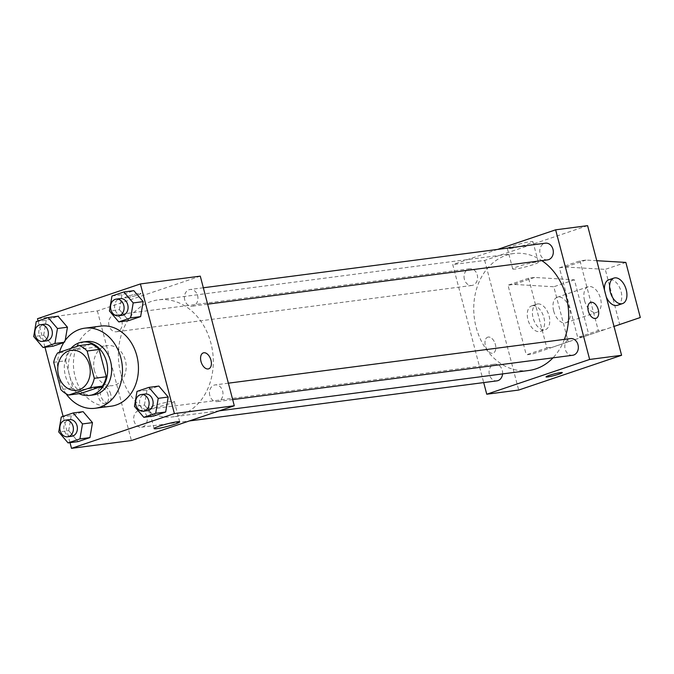<?xml version="1.0" encoding="UTF-8"?>
<svg xmlns="http://www.w3.org/2000/svg" width="674" height="674" viewBox="0 0 674 674"><rect width="100%" height="100%" fill="white"/><g stroke="black" fill="none" stroke-linecap="round" stroke-linejoin="round"><path stroke-width="0.51" stroke-dasharray="3.37 2.53" d="M94.503 370.835A20.195 16.184 82.6 0 1 107.326 345.602A20.195 16.184 82.6 0 1 125.979 363.53A20.195 16.184 82.6 0 1 112.55 385.646A20.195 16.184 82.6 0 1 94.503 370.835M91.285 344.018L69.624 351.339L57.644 352.898M53.701 362.317L65.681 360.75L72.843 388.039L60.862 389.597M65.681 360.75A26.059 20.886 82.6 0 1 69.624 351.339M80.678 393.464A26.059 20.886 82.6 0 1 72.843 388.039M70.913 348.416A26.926 21.576 -97.4 0 0 79.102 393.675M93.45 394.922A26.926 21.576 82.6 0 1 69.397 375.174A26.926 21.576 82.6 0 1 83.172 342.299A26.926 21.576 82.6 0 1 86.491 341.524M66.044 393.751A40.381 32.36 82.6 0 1 59.101 378.653A40.381 32.36 82.6 0 1 59.43 352.3M111.168 406.186A40.381 32.36 82.6 0 1 75.075 376.572A40.381 32.36 82.6 0 1 100.729 326.098M111.968 295.987L121.952 294.69L133.84 290.671L121.952 294.69L119.416 309.661L128.759 320.613L119.416 309.661L109.432 310.958M136.999 391.4L146.983 390.094L158.862 386.084L146.983 390.094L144.447 405.066L153.782 416.026L144.447 405.066L134.463 406.371M38.081 320.959L44.981 347.253M63.112 416.363L70.012 442.658M64.906 342.19L63.769 342.569L64.906 342.19L65.201 340.437L64.906 342.19L63.929 342.316M36.236 321.574L46.22 320.276L58.107 316.266L46.22 320.276L43.684 335.248L53.027 346.2L43.684 335.248L33.7 336.545M61.267 416.987L71.25 415.681L83.129 411.671L71.25 415.681L68.714 430.652L78.058 441.613L68.714 430.652L58.731 431.958M200.279 276.138L97.385 310.908L37.491 318.709M126.434 297.773A8.417 0.792 165.3 0 0 135.592 295.667A8.417 0.792 165.3 0 0 141.001 293.468A8.417 0.792 165.3 0 0 132.66 294.833A8.417 0.792 165.3 0 0 124.724 297.739A8.417 0.792 165.3 0 0 126.434 297.773A8.417 0.792 165.3 0 0 135.592 295.667A8.417 0.792 165.3 0 0 141.001 293.476A8.417 0.792 165.3 0 0 132.66 294.841A8.417 0.792 165.3 0 0 124.724 297.739A8.417 0.792 165.3 0 0 126.434 297.782M120.764 373.565A58.958 47.247 82.6 0 1 158.213 299.871A58.958 47.247 82.6 0 1 212.689 352.232A58.958 47.247 82.6 0 1 173.454 416.802A58.958 47.247 82.6 0 1 120.764 373.565M97.385 310.908L131.396 440.535M209.782 395.419A8.417 6.74 82.6 0 1 215.132 384.905A8.417 6.74 82.6 0 1 222.9 392.378A8.417 6.74 82.6 0 1 217.306 401.586A8.417 6.74 82.6 0 1 209.782 395.419M184.76 300.014A8.417 6.74 82.6 0 1 190.102 289.491A8.417 6.74 82.6 0 1 197.87 296.964A8.417 6.74 82.6 0 1 192.275 306.181A8.417 6.74 82.6 0 1 184.76 300.014M109.028 325.601A8.417 6.74 82.6 0 1 114.369 315.087A8.417 6.74 82.6 0 1 122.137 322.551A8.417 6.74 82.6 0 1 116.543 331.768A8.417 6.74 82.6 0 1 109.028 325.601M146.915 416.658A8.417 6.74 -97.4 0 0 139.4 410.491A8.417 6.74 -97.4 0 0 133.797 419.708A8.417 6.74 -97.4 0 0 141.574 427.181A8.417 6.74 -97.4 0 0 146.915 416.658M108.084 394.981A8.417 4.971 71.3 0 0 100.401 387.66A8.417 4.971 71.3 0 0 98.387 397.222A8.417 4.971 71.3 0 0 105.784 403.6A8.417 4.971 71.3 0 0 108.084 394.981M110.679 394.105A8.417 4.971 71.3 0 0 102.996 386.783A8.417 4.971 71.3 0 0 100.974 396.346A8.417 4.971 71.3 0 0 108.379 402.723A8.417 4.971 71.3 0 0 110.679 394.105M208.679 368.838L208.687 368.83A8.417 4.971 -108.7 0 1 208.679 368.838A8.417 4.971 -108.7 0 1 200.995 361.517A8.417 4.971 -108.7 0 1 203.295 352.89L203.295 352.89M151.38 408.174A13.236 1.247 -14.7 0 1 148.693 408.107A13.236 1.247 -14.7 0 1 161.179 403.549A13.236 1.247 -14.7 0 1 174.296 401.392A13.236 1.247 -14.7 0 1 165.796 404.847A13.236 1.247 -14.7 0 1 151.38 408.174M528.82 370.489A58.958 47.247 82.6 0 1 476.13 327.252A58.958 47.247 82.6 0 1 513.58 253.55A58.958 47.247 82.6 0 1 541.82 260.619M564.399 339.384A58.958 47.247 82.6 0 1 553 357.835M502.577 373.91A8.417 6.74 -97.4 0 0 502.273 370.346A8.417 6.74 -97.4 0 0 494.758 364.179A8.417 6.74 -97.4 0 0 489.156 373.388A8.417 6.74 -97.4 0 0 496.932 380.861M547.633 259.869A8.417 6.74 82.6 0 1 540.118 253.694A8.417 6.74 82.6 0 1 545.46 243.179M464.386 279.28A8.417 6.74 82.6 0 1 469.727 268.766A8.417 6.74 82.6 0 1 477.504 276.239A8.417 6.74 82.6 0 1 471.901 285.456A8.417 6.74 82.6 0 1 464.386 279.28M572.664 355.274A8.417 6.74 82.6 0 1 565.149 349.107A8.417 6.74 82.6 0 1 570.49 338.584M497.673 249.405L452.743 264.587L483.696 382.588M510.05 248.537A13.236 1.247 165.3 0 0 524.465 245.218A13.236 1.247 165.3 0 0 532.966 241.764A13.236 1.247 165.3 0 0 519.848 243.921A13.236 1.247 165.3 0 0 507.362 248.479A13.236 1.247 165.3 0 0 510.05 248.537M587.585 225.655L484.69 260.425L452.743 264.587M515.416 269.027A13.236 1.247 -14.7 0 1 512.737 268.96A13.236 1.247 -14.7 0 1 525.223 264.402A13.236 1.247 -14.7 0 1 538.341 262.245A13.236 1.247 -14.7 0 1 529.831 265.699A13.236 1.247 -14.7 0 1 515.416 269.027M590.601 302.415L590.592 302.415A8.417 4.971 71.3 0 0 590.592 302.415A8.417 4.971 71.3 0 0 588.427 311.506A8.417 4.971 71.3 0 0 595.412 318.482A8.417 4.971 71.3 0 0 595.985 318.355L595.985 318.355M562.31 372.612L562.31 372.621A8.417 0.792 165.3 0 0 562.31 372.612A8.417 0.792 165.3 0 0 553.969 373.986A8.417 0.792 165.3 0 0 546.033 376.884L546.033 376.884M488.271 337.051A8.417 4.971 71.3 0 0 487.706 337.177A8.417 4.971 71.3 0 0 485.684 346.739A8.417 4.971 71.3 0 0 493.09 353.117A8.417 4.971 71.3 0 0 495.255 344.026A8.417 4.971 71.3 0 0 488.271 337.051A8.417 4.971 -108.7 0 1 495.255 344.026A8.417 4.971 -108.7 0 1 493.09 353.117A8.417 4.971 -108.7 0 1 485.693 346.739A8.417 4.971 -108.7 0 1 487.706 337.177A8.417 4.971 -108.7 0 1 488.271 337.042M484.69 260.425L518.694 390.052M546.841 347.91L552.832 347.127L588.849 334.894L574.4 279.803L534.549 277.452L528.568 278.236L546.841 347.91L526.268 354.861L532.249 354.086L568.275 341.844L553.817 286.753L513.976 284.403L507.985 285.186L526.268 354.861M528.568 278.236L507.985 285.186M596.776 260.703L586.001 260.071L580.011 260.855L559.437 267.805L577.711 337.48L598.293 330.53L604.283 329.746L614.022 326.435M580.011 260.855L598.293 330.53M584.543 300.562A13.463 7.953 -108.7 0 1 588.217 286.77A13.463 7.953 -108.7 0 1 600.062 296.973A13.463 7.953 -108.7 0 1 596.835 312.273A13.463 7.953 -108.7 0 1 584.543 300.562M559.437 267.805L565.419 267.022L605.269 269.373L619.718 324.464L583.701 336.697L577.711 337.48M553.674 310.992A13.463 7.953 71.3 0 0 565.966 322.703A13.463 7.953 71.3 0 0 569.648 308.911A13.463 7.953 71.3 0 0 557.356 297.2A13.463 7.953 71.3 0 0 553.674 310.992M537.684 303.94A13.463 7.953 71.3 0 0 536.774 304.151A13.463 7.953 71.3 0 0 533.547 319.451A13.463 7.953 71.3 0 0 545.392 329.653A13.463 7.953 71.3 0 0 548.855 315.103A13.463 7.953 71.3 0 0 537.684 303.94M532.536 305.676A13.463 7.953 71.3 0 0 531.626 305.886A13.463 7.953 71.3 0 0 528.399 321.186A13.463 7.953 71.3 0 0 540.245 331.397A13.463 7.953 71.3 0 0 543.707 316.847A13.463 7.953 71.3 0 0 532.536 305.676M617.418 305.322A13.463 7.953 71.3 0 0 621.091 291.522A13.463 7.953 71.3 0 0 609.709 279.6A13.463 7.953 71.3 0 0 608.799 279.811M604.511 290.191A13.463 7.953 71.3 0 0 606.288 296.948M586.001 260.071L565.419 267.022M625.843 262.422L605.269 269.373M574.4 279.803L553.817 286.753M534.549 277.452L513.976 284.403M640.3 317.513L619.718 324.464M588.849 334.894L568.275 341.844M604.283 329.746L583.701 336.697M552.832 347.127L532.249 354.086M71.697 436.289A8.417 6.74 82.6 0 1 64.182 430.113A8.417 6.74 82.6 0 1 69.523 419.599M71.25 415.681L68.714 430.652M147.429 410.693A8.417 6.74 82.6 0 1 139.914 404.526A8.417 6.74 82.6 0 1 145.255 394.012M146.983 390.094L144.447 405.066M46.666 340.876A8.417 6.74 82.6 0 1 39.151 334.708A8.417 6.74 82.6 0 1 44.492 324.194M46.22 320.276L43.684 335.248M122.398 315.289A8.417 6.74 82.6 0 1 114.883 309.122A8.417 6.74 82.6 0 1 120.225 298.599M121.952 294.69L119.416 309.661M76.609 390.33L112.55 385.646M71.393 350.286L107.326 345.602M102.996 386.783L100.401 387.66M108.379 402.723L105.784 403.6M148.693 408.107L154.068 428.588M174.296 401.392L179.672 421.873M513.58 253.55L158.213 299.871M219.32 410.828L173.454 416.802M141.574 427.181L189.36 420.947M139.4 410.491L494.758 364.179M203.329 287.773L190.102 289.491M207.634 304.176L192.275 306.181M469.727 268.766L114.369 315.087M471.901 285.456L116.543 331.768M228.36 383.177L215.132 384.905M232.665 399.589L217.306 401.586M507.362 248.479L512.737 268.96M532.966 241.764L538.341 262.245M588.217 286.77L557.356 297.2M596.835 312.273L565.966 322.703M540.245 331.397L545.392 329.653M531.626 305.886L536.774 304.151"/><path stroke-width="1.01" d="M58.571 375.519A20.195 16.184 82.6 0 1 71.393 350.286A20.195 16.184 82.6 0 1 90.046 368.215A20.195 16.184 82.6 0 1 76.609 390.33A20.195 16.184 82.6 0 1 58.571 375.519M68.697 395.031L90.358 387.71A26.059 20.886 82.6 0 0 94.301 378.299L87.14 351.011A26.059 20.886 82.6 0 0 79.305 345.585L57.644 352.898A26.059 20.886 82.6 0 0 53.701 362.317L60.862 389.597A26.059 20.886 82.6 0 0 68.697 395.031L80.678 393.464L102.338 386.151L90.358 387.71M102.338 386.151A26.059 20.886 82.6 0 0 106.281 376.741L99.12 349.452A26.059 20.886 82.6 0 0 91.285 344.018L79.305 345.585M79.102 393.675A26.926 21.576 -97.4 0 0 89.457 395.444A26.926 21.576 -97.4 0 0 107.377 365.957A26.926 21.576 -97.4 0 0 82.498 342.047A26.926 21.576 -97.4 0 0 79.178 342.822A26.926 21.576 -97.4 0 0 70.913 348.416M82.498 342.047L86.491 341.524A26.926 21.576 82.6 0 1 111.37 365.434A26.926 21.576 82.6 0 1 93.45 394.922L89.457 395.444M99.12 349.452L87.14 351.011M106.281 376.741L94.301 378.299M59.43 352.3A40.381 32.36 82.6 0 1 84.755 328.179A40.381 32.36 82.6 0 1 122.061 364.044A40.381 32.36 82.6 0 1 95.194 408.267A40.381 32.36 82.6 0 1 66.044 393.751M84.755 328.179L100.729 326.098A40.381 32.36 82.6 0 1 138.035 361.963A40.381 32.36 82.6 0 1 111.168 406.186L95.194 408.267M118.776 321.919L128.759 320.613L140.639 316.603L143.174 301.632L133.84 290.671L123.856 291.977L111.968 295.987L109.432 310.958L118.776 321.919L130.655 317.901L133.199 302.929L123.856 291.977M143.806 417.324L153.782 416.026L165.669 412.008L168.205 397.037L158.862 386.084L148.887 387.382L136.999 391.4L134.463 406.371L143.806 417.324L155.686 413.314L158.222 398.342L148.887 387.382M70.012 442.658L71.503 448.345L174.398 413.575L140.386 283.948L37.491 318.709L38.081 320.959M44.981 347.253L63.112 416.363M57.467 328.516L67.442 327.219L65.201 340.437L67.442 327.219L58.107 316.266L48.124 317.564L36.236 321.574L33.7 336.545L43.043 347.506L54.923 343.487L57.467 328.516L48.124 317.564M53.027 346.2L63.769 342.569L53.027 346.2L43.043 347.506M68.074 442.911L78.058 441.613L89.937 437.594L92.473 422.623L83.129 411.671L73.154 412.968L61.267 416.987L58.731 431.958L68.074 442.911L79.953 438.9L82.489 423.929L73.154 412.968M71.503 448.345L131.396 440.535L234.291 405.765L200.279 276.138L140.386 283.948M234.291 405.765L174.398 413.575M156.756 428.656A13.236 1.247 -14.7 0 1 154.068 428.588A13.236 1.247 -14.7 0 1 166.554 424.03A13.236 1.247 -14.7 0 1 179.672 421.873A13.236 1.247 -14.7 0 1 171.171 425.328A13.236 1.247 -14.7 0 1 156.756 428.656M201.004 361.508A8.417 4.971 -108.7 0 1 203.295 352.89A8.417 4.971 -108.7 0 1 210.701 359.267A8.417 4.971 -108.7 0 1 208.687 368.83A8.417 4.971 -108.7 0 1 201.004 361.508M203.295 352.89A8.417 4.971 -108.7 0 1 210.692 359.276A8.417 4.971 -108.7 0 1 208.679 368.83M541.82 260.619A58.958 47.247 82.6 0 1 564.399 339.384M553 357.835A58.958 47.247 82.6 0 1 528.82 370.489L219.32 410.828M189.36 420.947L496.932 380.861A8.417 6.74 -97.4 0 0 502.577 373.91M203.329 287.773L545.46 243.179A8.417 6.74 82.6 0 1 553.236 250.652A8.417 6.74 82.6 0 1 547.633 259.869L207.634 304.176M228.36 383.177L570.49 338.584A8.417 6.74 82.6 0 1 578.258 346.057A8.417 6.74 82.6 0 1 572.664 355.274L232.665 399.589M483.696 382.588L486.754 394.223L589.649 359.453L555.637 229.826L497.673 249.405M486.754 394.223L518.694 390.052L621.588 355.291L587.585 225.655L555.637 229.826M595.42 318.482A8.417 4.971 -108.7 0 1 588.436 311.506A8.417 4.971 -108.7 0 1 590.601 302.415A8.417 4.971 -108.7 0 1 597.998 308.793A8.417 4.971 -108.7 0 1 595.985 318.355A8.417 4.971 -108.7 0 1 595.42 318.482M621.588 355.291L589.649 359.453M595.985 318.355A8.417 4.971 71.3 0 0 597.998 308.793A8.417 4.971 71.3 0 0 590.601 302.415M546.033 376.884A8.417 0.792 165.3 0 0 550.692 376.395A8.417 0.792 165.3 0 0 559.159 374.095A8.417 0.792 -14.7 0 1 550.683 376.404A8.417 0.792 -14.7 0 1 546.033 376.892A8.417 0.792 -14.7 0 1 553.969 373.986A8.417 0.792 -14.7 0 1 562.31 372.621A8.417 0.792 -14.7 0 1 559.159 374.104A8.417 0.792 165.3 0 0 562.31 372.621M613.947 278.076A13.463 7.953 -108.7 0 1 614.856 277.865A13.463 7.953 -108.7 0 1 626.028 289.028A13.463 7.953 -108.7 0 1 622.565 303.578A13.463 7.953 -108.7 0 1 610.72 293.375A13.463 7.953 -108.7 0 1 613.947 278.076L608.799 279.811A13.463 7.953 71.3 0 0 604.511 290.191M606.288 296.948A13.463 7.953 71.3 0 0 617.418 305.322L622.565 303.578M614.022 326.435L640.3 317.513L625.843 262.422L596.776 260.703M65.53 420.121L69.523 419.599A8.417 6.74 82.6 0 1 77.299 427.072A8.417 6.74 82.6 0 1 71.697 436.289L67.703 436.803A8.417 6.74 82.6 0 1 60.188 430.635A8.417 6.74 82.6 0 1 65.53 420.121A8.417 6.74 82.6 0 1 73.306 427.594A8.417 6.74 82.6 0 1 67.703 436.803M78.058 441.613L89.937 437.594L92.473 422.623L82.489 423.929M92.473 422.623L83.129 411.671M89.937 437.594L79.953 438.9M141.262 394.534L145.255 394.012A8.417 6.74 82.6 0 1 153.032 401.485A8.417 6.74 82.6 0 1 147.429 410.693L143.436 411.216A8.417 6.74 82.6 0 1 135.921 405.049A8.417 6.74 82.6 0 1 141.262 394.534A8.417 6.74 82.6 0 1 149.038 401.999A8.417 6.74 82.6 0 1 143.436 411.216M153.782 416.026L165.669 412.008L168.205 397.037L158.222 398.342M168.205 397.037L158.862 386.084M165.669 412.008L155.686 413.314M40.499 324.708L44.492 324.194A8.417 6.74 82.6 0 1 52.269 331.659A8.417 6.74 82.6 0 1 46.666 340.876L42.673 341.398A8.417 6.74 82.6 0 1 35.158 335.231A8.417 6.74 82.6 0 1 40.499 324.708A8.417 6.74 82.6 0 1 48.275 332.181A8.417 6.74 82.6 0 1 42.673 341.398M67.442 327.219L58.107 316.266M63.929 342.316L54.923 343.487M116.231 299.121L120.225 298.599A8.417 6.74 82.6 0 1 128.001 306.072A8.417 6.74 82.6 0 1 122.398 315.289L118.405 315.811A8.417 6.74 82.6 0 1 110.89 309.636A8.417 6.74 82.6 0 1 116.231 299.121A8.417 6.74 82.6 0 1 124.008 306.594A8.417 6.74 82.6 0 1 118.405 315.811M128.759 320.613L140.639 316.603L143.174 301.632L133.199 302.929M143.174 301.632L133.84 290.671M140.639 316.603L130.655 317.901"/></g></svg>
